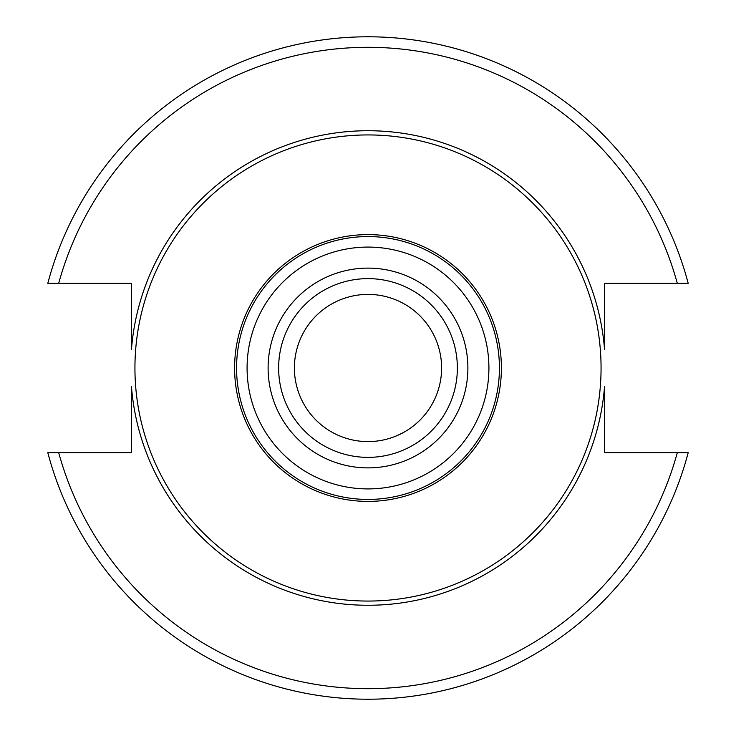 <?xml version="1.0" encoding="UTF-8"?>
<svg xmlns="http://www.w3.org/2000/svg" width="736" height="736" viewBox="0 0 736 736"><rect width="100%" height="100%" fill="white"/><g stroke="black" fill="none" stroke-linecap="round" stroke-linejoin="round"><path stroke-width="1.1" d="M368 294.4A73.6 73.6 0 0 0 294.4 368A73.6 73.6 0 0 0 368 441.6A73.6 73.6 0 0 0 441.6 368A73.6 73.6 0 0 0 368 294.4M368 278.631A89.369 89.369 0 0 0 278.631 368A89.369 89.369 0 0 0 368 457.369A89.369 89.369 0 0 0 457.369 368A89.369 89.369 0 0 0 368 278.631A89.369 89.369 0 0 0 278.631 368A89.369 89.369 0 0 0 368 457.369M368 236.569A131.431 131.431 0 0 0 236.569 368A131.431 131.431 0 0 0 368 499.431A131.431 131.431 0 0 0 499.431 368A131.431 131.431 0 0 0 368 236.569M368 234.6A133.4 133.4 0 0 1 501.4 368A133.4 133.4 0 0 1 368 501.4A133.4 133.4 0 0 1 234.6 368A133.4 133.4 0 0 1 368 234.6M368 134.936A233.064 233.064 0 0 0 134.936 368A233.064 233.064 0 0 0 368 601.064A233.064 233.064 0 0 0 601.064 368A233.064 233.064 0 0 0 368 134.936M58.687 452.64A320.684 320.684 0 0 0 677.313 452.64L688.206 452.64A331.2 331.2 0 0 1 47.794 452.64L131.431 452.64L131.431 386.225A237.268 237.268 0 0 0 368 605.268A237.268 237.268 0 0 0 604.569 386.225L604.569 452.64L604.569 386.225M131.431 349.775L131.431 283.36L47.794 283.36A331.2 331.2 0 0 1 688.206 283.36L604.569 283.36L604.569 349.775A237.268 237.268 0 0 0 368 130.732A237.268 237.268 0 0 0 131.431 349.775M131.431 452.64L131.431 386.225M396.732 435.758L403.632 432.4M677.313 452.64L604.569 452.64M368 268.116A99.884 99.884 0 0 0 268.116 368A99.884 99.884 0 0 0 368 467.884A99.884 99.884 0 0 0 467.884 368A99.884 99.884 0 0 0 368 268.116M368 247.084A120.916 120.916 0 0 0 247.084 368A120.916 120.916 0 0 0 368 488.916A120.916 120.916 0 0 0 488.916 368A120.916 120.916 0 0 0 368 247.084M677.313 283.36A320.684 320.684 0 0 0 58.687 283.36M688.206 452.64A331.2 331.2 0 0 1 47.794 452.64M47.794 283.36A331.2 331.2 0 0 1 688.206 283.36"/></g></svg>
